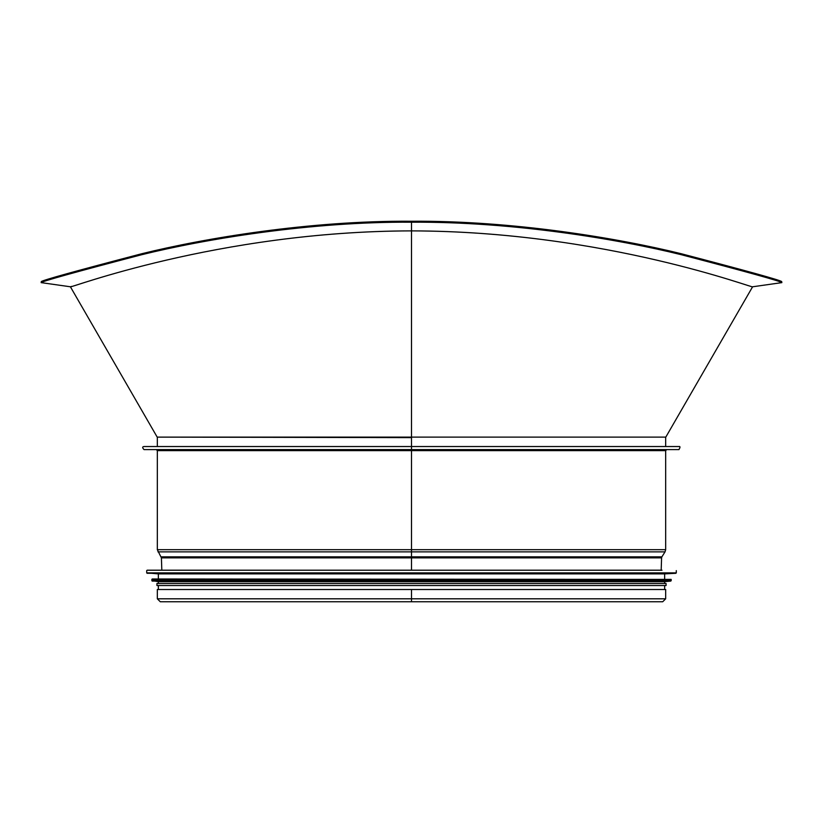 <?xml version="1.0" encoding="UTF-8"?>
<svg xmlns="http://www.w3.org/2000/svg" width="823" height="823" viewBox="0 0 823 823"><rect width="100%" height="100%" fill="white"/><g stroke="black" fill="none" stroke-linecap="round" stroke-linejoin="round"><path stroke-width="1.23" d="M764.937 276.415L781.706 281.61L781.85 282.628L752.603 286.785L665.807 437.116L411.5 437.116L411.5 230.882C217.509 231.212 65.974 289.819 70.397 286.785C66.066 289.85 216.861 231.294 411.5 230.882C605.491 231.212 757.026 289.819 752.603 286.785C756.934 289.85 606.14 231.294 411.51 230.882L411.5 222.21C513.151 221.48 618.752 239.267 681.269 254.708C747.243 271.981 780.77 281.281 781.85 282.628C780.77 281.281 747.243 271.981 681.269 254.708C618.762 239.267 513.161 221.48 411.51 222.21L411.51 230.882L411.5 222.21C309.849 221.48 204.248 239.267 141.731 254.708C75.757 271.981 42.23 281.281 41.15 282.628C42.23 281.281 75.757 271.981 141.731 254.708C204.248 239.267 309.849 221.48 411.5 222.21L411.51 221.243C513.161 220.502 618.742 238.289 681.207 253.721C747.14 270.973 780.636 280.273 781.706 281.61C780.636 280.273 747.14 270.973 681.207 253.721C618.742 238.289 513.161 220.502 411.51 221.243C309.839 220.502 204.258 238.289 141.793 253.721C75.86 270.973 42.364 280.273 41.294 281.61C42.364 280.273 75.86 270.973 141.793 253.721C204.258 238.289 309.839 220.502 411.5 221.243M665.807 437.116L157.193 437.116L70.397 286.785L71.55 286.414M438.392 221.562L458.236 222.231M157.193 437.116L411.5 437.63L411.5 449.605L411.5 446.539L154.271 446.539M411.5 570.205L411.5 446.539L144.056 446.539C142.214 446.694 142.214 447.722 144.056 449.605L678.944 449.605C680.323 447.239 680.323 446.22 678.944 446.539L411.5 446.539M411.5 601.757L411.5 589.505L157.327 589.505L157.327 598.805L160.29 601.757L662.71 601.757L160.29 601.757M157.327 598.805L665.673 598.805L665.673 589.505L411.5 589.505L411.5 598.805L411.5 589.505M661.99 570.205L147.122 570.205M147.101 573.292L675.899 573.292L664.645 573.888L158.355 573.888L146.71 572.88L676.29 572.88L676.29 570.617M671.187 579.402L152.224 578.991L151.813 580.657L671.187 580.657L671.187 579.402L151.813 579.402M152.183 581.069L670.817 581.069L664.645 581.645L158.355 581.645L151.813 580.657M156.926 583.486L156.926 585.523L666.074 585.523L666.074 583.486L156.926 583.486L158.355 583.486L158.355 581.645M161.102 556.832L661.898 556.832L661.589 557.85L161.411 557.85L157.327 549.682L665.673 549.682L665.673 450.623L157.327 450.623L156.308 449.605M661.898 556.832L665.035 551.863L157.965 551.863M70.397 286.785L41.15 282.628L41.294 281.61M157.327 437.63L157.327 446.539M665.673 437.63L665.673 446.539M665.673 598.805L662.71 601.757M665.673 450.623L666.692 449.605M157.327 450.623L157.327 549.682M665.035 551.863L665.673 549.682M661.178 570.205L661.589 557.85M161.822 570.205L161.411 557.85M146.71 570.617L146.71 572.88M158.355 573.888L158.355 578.991M664.645 573.888L664.645 578.991M664.645 581.645L664.645 583.486M158.355 585.523L158.355 589.505M664.645 585.523L664.645 589.505"/></g></svg>
